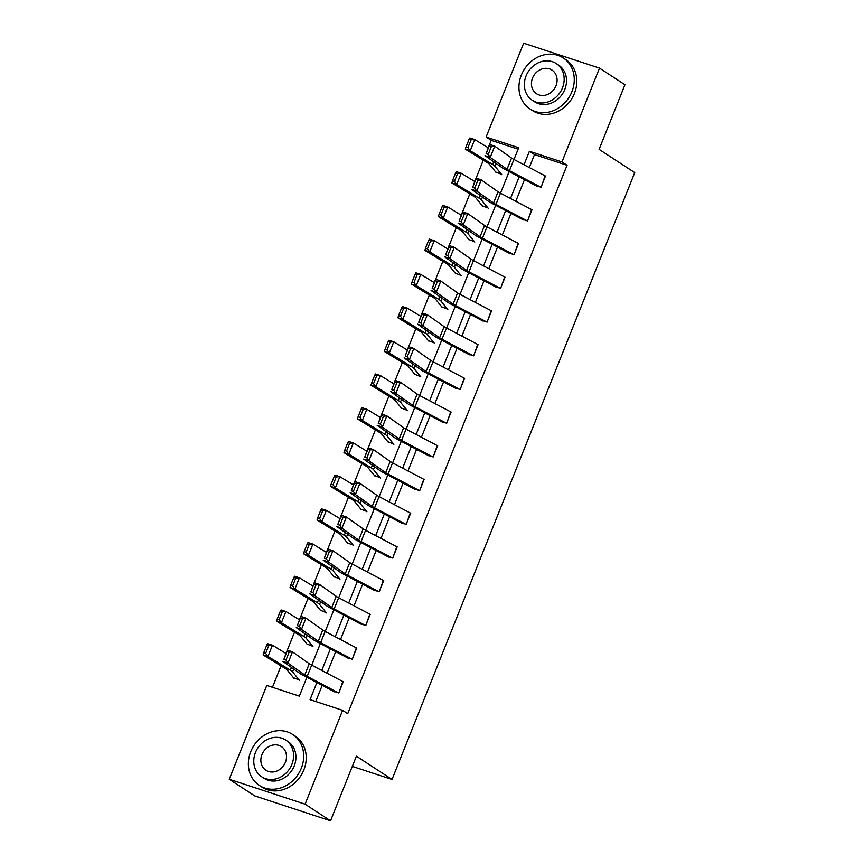 <?xml version="1.0" encoding="UTF-8"?>
<svg xmlns="http://www.w3.org/2000/svg" width="864" height="864" viewBox="0 0 864 864"><rect width="100%" height="100%" fill="white"/><g stroke="black" fill="none" stroke-linecap="round" stroke-linejoin="round"><path stroke-width="1.3" d="M518.098 149.191L491.216 140.357L486.13 137.03L523.66 43.2L599.497 68.116L624.953 84.737L599.108 149.353L634.748 172.616L392.029 779.447L356.389 756.184L330.545 820.8L254.707 795.884L229.252 779.263L266.782 685.433L299.344 696.125L306.882 677.29M491.216 140.357L489.596 144.418M483.278 160.196L476.107 178.124M469.8 193.914L462.629 211.842M456.311 227.621L449.14 245.549M442.832 261.338L435.661 279.266M429.343 295.056L422.172 312.984M415.865 328.763L408.694 346.691M402.376 362.48L395.204 380.408M388.897 396.187L381.726 414.115M375.408 429.905L368.237 447.833M361.93 463.622L354.758 481.55M348.44 497.329L341.269 515.257M334.951 531.047L327.791 548.975M321.473 564.754L314.302 582.682M307.984 598.471L300.812 616.399M294.505 632.178L287.334 650.106M281.016 665.896L272.462 687.301M330.545 820.8L305.089 804.179L229.252 779.263M352.307 766.4L392.029 779.447M522.558 219.316L527.612 220.968L531.619 209.574M495.59 286.74L500.645 288.403L504.652 276.998M468.623 354.164L473.677 355.828L477.684 344.423M441.655 421.589L446.71 423.252L450.716 411.847M414.688 489.013L419.742 490.676L423.749 479.282M387.72 556.438L392.774 558.101L396.781 546.707M360.752 623.873L365.807 625.525L369.814 614.131M333.785 691.297L338.839 692.95L342.846 681.556M316.894 682.56L310.057 699.646L342.619 710.348L347.706 713.675L567.054 165.272L534.492 154.58L529.308 167.551M524.47 179.647L515.819 201.258M510.98 213.365L502.34 234.976M497.502 247.082L488.851 268.682M484.013 280.789L475.373 302.4M470.524 314.507L461.884 336.107M457.045 348.214L448.405 369.824M443.556 381.931L434.916 403.542M430.078 415.649L421.438 437.249M416.588 449.356L407.948 470.966M403.11 483.073L394.47 504.673M389.621 516.78L380.981 538.391M376.142 550.498L367.492 572.108M362.653 584.204L354.013 605.815M349.175 617.922L340.524 639.533M335.686 651.64L327.046 673.24M322.207 685.346L315.738 701.514M347.263 657.58L352.318 659.243L356.324 647.838M374.231 590.155L379.285 591.818L383.292 580.414M401.198 522.731L406.253 524.394L410.26 512.989M428.166 455.306L433.231 456.959L437.227 445.565M455.144 387.871L460.199 389.534L464.206 378.14M482.112 320.447L487.166 322.11L491.173 310.716M509.08 253.022L514.134 254.686L518.141 243.292M536.047 185.598L541.102 187.261L545.108 175.856M599.497 68.116L561.967 161.946L529.405 151.254L524.005 164.754M567.054 165.272L561.967 161.946M342.619 710.348L305.089 804.179M513.983 159.484L518.692 147.733L486.13 137.03M311.72 665.183L320.36 643.572M325.21 631.465L333.85 609.854M338.688 597.758L347.328 576.148M352.177 564.041L360.817 542.43M365.656 530.323L374.306 508.723M379.145 496.616L387.785 475.006M392.623 462.899L401.274 441.288M406.112 429.192L414.752 407.581M419.591 395.474L428.242 373.864M433.08 361.757L441.72 340.157M446.569 328.05L455.209 306.439M460.048 294.332L468.688 272.732M473.537 260.626L482.177 239.015M487.015 226.908L495.655 205.297M500.504 193.201L509.144 171.59M519.167 176.861L510.516 198.472M505.678 210.578L497.038 232.178M492.188 244.285L483.548 265.896M478.71 278.003L470.07 299.603M465.221 311.71L456.581 333.32M451.742 345.427L443.102 367.038M438.253 379.134L429.613 400.745M424.775 412.852L416.124 434.462M411.286 446.569L402.646 468.169M397.807 480.276L389.156 501.887M384.318 513.994L375.678 535.594M370.84 547.7L362.189 569.311M357.35 581.418L348.71 603.029M343.861 615.136L335.221 636.736M330.383 648.842L321.743 670.453M500.656 173.977L495.72 172.012M487.166 207.684L482.231 205.729M473.688 241.402L468.752 239.447M460.199 275.108L455.263 273.154M446.72 308.826L441.785 306.871M433.231 342.533L428.296 340.578M419.753 376.25L414.806 374.296M406.264 409.968L401.328 408.002M392.785 443.675L387.839 441.72M379.296 477.392L374.36 475.438M365.807 511.099L360.871 509.144M352.328 544.817L347.393 542.862M338.839 578.524L333.904 576.569M325.361 612.241L320.425 610.286M311.872 645.959L306.936 644.004M298.393 679.666L293.458 677.711M534.492 154.58L529.405 151.254M338.342 692.798L307.174 676.393A12.182 1.372 21.8 0 1 304.776 674.978L287.982 663.098L282.755 661.316L299.56 673.196A18.274 2.052 -158.2 0 0 303.145 675.313L334.692 691.924M283.867 659.372L287.248 650.084L292.475 651.856L287.982 663.098L285.962 660.074L289.105 652.212L287.021 651.499L283.867 659.372L285.962 660.074M343.3 681.793A8.521 0.961 -158.2 0 0 343.224 681.75L311.666 665.15A12.182 1.372 21.8 0 1 309.28 663.736L292.475 651.856L289.105 652.212M287.248 650.084L287.021 651.499M266.857 644.9L263.704 652.774L265.648 653.378L268.801 645.516L266.857 644.9L267.581 643.68L272.441 645.214L285.898 653.454M268.801 645.516L272.441 645.214L267.948 656.456L290.38 670.183A18.274 2.052 21.8 0 1 292.583 671.846L299.495 680.357M265.648 653.378L267.948 656.456L263.088 654.923L263.704 652.774M293.825 678.164L286.988 669.751A12.182 1.372 -158.2 0 0 285.52 668.65L263.088 654.923M250.744 751.648A30.456 26.384 -56.9 0 0 259.384 785.452A30.456 26.384 -56.9 0 0 301.309 768.258A30.456 26.384 -56.9 0 0 292.669 734.454A30.456 26.384 -56.9 0 0 250.744 751.648M259.384 785.452L261.922 787.115A30.456 26.384 -56.9 0 0 303.847 769.921A30.456 26.384 -56.9 0 0 295.218 736.117L292.669 734.454M285.671 740.059L288.014 741.593A21.924 18.997 123.1 0 1 294.224 765.925A21.924 18.997 123.1 0 1 264.038 778.313L261.695 776.779A21.924 18.997 -56.9 0 0 291.881 764.402A21.924 18.997 -56.9 0 0 285.671 740.059A21.924 18.997 -56.9 0 0 255.485 752.447A21.924 18.997 -56.9 0 0 261.695 776.779M285.412 762.275A14.126 12.247 -56.9 0 0 281.405 746.593A14.126 12.247 -56.9 0 0 261.954 754.564A14.126 12.247 -56.9 0 0 265.961 770.256A14.126 12.247 -56.9 0 0 285.412 762.275M521.327 75.136A30.456 26.384 -56.9 0 0 529.967 108.94A30.456 26.384 -56.9 0 0 571.892 91.746A30.456 26.384 -56.9 0 0 563.252 57.942A30.456 26.384 -56.9 0 0 521.327 75.136M529.967 108.94L532.505 110.603A30.456 26.384 -56.9 0 0 574.43 93.409A30.456 26.384 -56.9 0 0 565.801 59.605L563.252 57.942M556.254 63.558L558.598 65.081A21.924 18.997 123.1 0 1 564.808 89.424A21.924 18.997 123.1 0 1 534.622 101.801L532.278 100.267A21.924 18.997 -56.9 0 0 562.464 87.89A21.924 18.997 -56.9 0 0 556.254 63.558A21.924 18.997 -56.9 0 0 526.068 75.935A21.924 18.997 -56.9 0 0 532.278 100.267M555.995 85.763A14.126 12.247 -56.9 0 0 551.988 70.081A14.126 12.247 -56.9 0 0 532.537 78.062A14.126 12.247 -56.9 0 0 536.544 93.744A14.126 12.247 -56.9 0 0 555.995 85.763M351.832 659.081L320.652 642.676A12.182 1.372 21.8 0 1 318.265 641.261L301.471 629.381L296.244 627.61L313.038 639.49A18.274 2.052 -158.2 0 0 316.624 641.606L348.181 658.206M297.356 625.655L300.737 616.367L305.964 618.149L301.471 629.381L299.441 626.368L302.594 618.494L300.499 617.792L297.356 625.655L299.441 626.368M356.789 648.086A8.521 0.961 -158.2 0 0 356.702 648.043L325.156 631.433A12.182 1.372 21.8 0 1 322.758 630.029L305.964 618.149L302.594 618.494M300.737 616.367L300.499 617.792M365.321 625.363L334.141 608.958A12.182 1.372 21.8 0 1 331.754 607.554L314.95 595.674L309.722 593.892L326.527 605.772A18.274 2.052 -158.2 0 0 330.113 607.889L361.66 624.499M310.835 591.937L314.226 582.66L319.442 584.431L314.95 595.674L312.93 592.65L316.073 584.788L313.988 584.075L310.835 591.937L312.93 592.65M370.267 614.369A8.521 0.961 -158.2 0 0 370.192 614.326L338.634 597.726A12.182 1.372 21.8 0 1 336.247 596.311L319.442 584.431L316.073 584.788M314.226 582.66L313.988 584.075M280.336 611.194L277.193 619.056L279.137 619.672L282.28 611.809L280.336 611.194L281.059 609.962L285.919 611.507L299.387 619.747M282.28 611.809L285.919 611.507L281.426 622.739L303.858 636.476A18.274 2.052 21.8 0 1 306.061 638.129L312.984 646.65M279.137 619.672L281.426 622.739L276.566 621.205L277.193 619.056M307.303 644.458L300.467 636.044A12.182 1.372 -158.2 0 0 298.998 634.932L276.566 621.205M293.825 577.476L290.671 585.338L292.615 585.954L295.769 578.092L293.825 577.476L294.548 576.256L299.408 577.789L312.876 586.03M295.769 578.092L299.408 577.789L294.916 589.032L317.347 602.759A18.274 2.052 21.8 0 1 319.55 604.422L326.473 612.932M292.615 585.954L294.916 589.032L290.056 587.488L290.671 585.338M320.792 610.74L313.956 602.327A12.182 1.372 -158.2 0 0 312.487 601.225L290.056 587.488M378.799 591.656L347.62 575.251A12.182 1.372 21.8 0 1 345.233 573.836L328.439 561.956L323.212 560.185L340.006 572.065A18.274 2.052 -158.2 0 0 343.591 574.182L375.149 590.782M324.324 558.23L327.704 548.942L332.932 550.724L328.439 561.956L326.408 558.943L329.562 551.07L327.467 550.368L324.324 558.23L326.408 558.943M383.756 580.662A8.521 0.961 -158.2 0 0 383.67 580.619L352.123 564.008A12.182 1.372 21.8 0 1 349.726 562.604L332.932 550.724L329.562 551.07M327.704 548.942L327.467 550.368M307.303 543.758L304.16 551.632L306.104 552.247L309.247 544.374L307.303 543.758L308.027 542.538L312.887 544.082L326.354 552.323M309.247 544.374L312.887 544.082L308.394 555.314L330.826 569.041A18.274 2.052 21.8 0 1 333.029 570.704L339.952 579.226M306.104 552.247L308.394 555.314L303.534 553.781L304.16 551.632M334.282 577.033L327.434 568.62A12.182 1.372 -158.2 0 0 325.966 567.508L303.534 553.781M392.288 557.939L361.109 541.534A12.182 1.372 21.8 0 1 358.722 540.13L341.917 528.25L336.69 526.468L353.495 538.348A18.274 2.052 -158.2 0 0 357.08 540.464L388.627 557.075M337.802 524.513L341.194 515.236L346.421 517.007L341.917 528.25L339.898 525.226L343.04 517.363L340.956 516.65L337.802 524.513L339.898 525.226M397.235 546.944A8.521 0.961 -158.2 0 0 397.159 546.901L365.602 530.302A12.182 1.372 21.8 0 1 363.215 528.887L346.421 517.007L343.04 517.363M341.194 515.236L340.956 516.65M320.792 510.052L317.639 517.914L319.583 518.53L322.736 510.667L320.792 510.052L321.516 508.831L326.376 510.365L339.844 518.605M322.736 510.667L326.376 510.365L321.883 521.597L344.315 535.334A18.274 2.052 21.8 0 1 346.518 536.998L353.441 545.508M319.583 518.53L321.883 521.597L317.023 520.063L317.639 517.914M347.76 543.316L340.924 534.902A12.182 1.372 -158.2 0 0 339.455 533.801L317.023 520.063M405.767 524.232L374.598 507.827A12.182 1.372 21.8 0 1 372.2 506.412L355.406 494.532L350.179 492.761L366.973 504.63A18.274 2.052 -158.2 0 0 370.559 506.747L402.116 523.357M351.292 490.806L354.672 481.518L359.899 483.289L355.406 494.532L353.376 491.519L356.53 483.646L354.434 482.933L351.292 490.806L353.376 491.519M410.724 513.227A8.521 0.961 -158.2 0 0 410.638 513.194L379.091 496.584A12.182 1.372 21.8 0 1 376.693 495.169L359.899 483.289L356.53 483.646M354.672 481.518L354.434 482.933M334.271 476.334L331.128 484.207L333.072 484.823L336.215 476.95L334.271 476.334L335.005 475.114L339.854 476.647L353.322 484.888M336.215 476.95L339.854 476.647L335.362 487.89L357.793 501.617A18.274 2.052 21.8 0 1 359.996 503.28L366.919 511.79M333.072 484.823L335.362 487.89L330.502 486.356L331.128 484.207M361.249 509.598L354.402 501.196A12.182 1.372 -158.2 0 0 352.933 500.083L330.502 486.356M419.256 490.514L388.076 474.109A12.182 1.372 21.8 0 1 385.69 472.694L368.885 460.814L363.668 459.043L380.462 470.923A18.274 2.052 -158.2 0 0 384.048 473.04L415.595 489.64M364.77 457.088L368.161 447.8L373.388 449.582L368.885 460.814L366.865 457.801L370.008 449.939L367.924 449.226L364.77 457.088L366.865 457.801M424.202 479.52A8.521 0.961 -158.2 0 0 424.127 479.477L392.569 462.877A12.182 1.372 21.8 0 1 390.182 461.462L373.388 449.582L370.008 449.939M368.161 447.8L367.924 449.226M432.734 456.808L401.566 440.392A12.182 1.372 21.8 0 1 399.168 438.988L382.374 427.108L377.147 425.326L393.941 437.206A18.274 2.052 -158.2 0 0 397.526 439.322L429.084 455.933M378.259 423.382L381.64 414.094L386.867 415.865L382.374 427.108L380.354 424.084L383.497 416.221L381.402 415.508L378.259 423.382L380.354 424.084M437.692 445.802A8.521 0.961 -158.2 0 0 437.605 445.759L406.058 429.16A12.182 1.372 21.8 0 1 403.661 427.745L386.867 415.865L383.497 416.221M381.64 414.094L381.402 415.508M446.224 423.09L415.044 406.685A12.182 1.372 21.8 0 1 412.657 405.27L395.863 393.39L390.636 391.619L407.43 403.499A18.274 2.052 -158.2 0 0 411.016 405.616L442.573 422.215M391.748 389.664L395.129 380.376L400.356 382.158L395.863 393.39L393.833 390.377L396.976 382.504L394.891 381.802L391.748 389.664L393.833 390.377M451.17 412.096A8.521 0.961 -158.2 0 0 451.094 412.052L419.537 395.442A12.182 1.372 21.8 0 1 417.15 394.038L400.356 382.158L396.976 382.504M395.129 380.376L394.891 381.802M459.702 389.372L428.533 372.967A12.182 1.372 21.8 0 1 426.136 371.563L409.342 359.683L404.114 357.901L420.908 369.781A18.274 2.052 -158.2 0 0 424.505 371.898L456.052 388.508M405.227 355.946L408.607 346.669L413.834 348.44L409.342 359.683L407.322 356.659L410.465 348.797L408.37 348.084L405.227 355.946L407.322 356.659M464.659 378.378A8.521 0.961 -158.2 0 0 464.584 378.335L433.026 361.735A12.182 1.372 21.8 0 1 430.639 360.32L413.834 348.44L410.465 348.797M408.607 346.669L408.37 348.084M473.191 355.666L442.012 339.26A12.182 1.372 21.8 0 1 439.625 337.846L422.831 325.966L417.604 324.194L434.398 336.074A18.274 2.052 -158.2 0 0 437.983 338.191L469.541 354.791M418.716 322.24L422.096 312.952L427.324 314.734L422.831 325.966L420.8 322.952L423.943 315.079L421.859 314.366L418.716 322.24L420.8 322.952M478.138 344.671A8.521 0.961 -158.2 0 0 478.062 344.628L446.504 328.018A12.182 1.372 21.8 0 1 444.118 326.614L427.324 314.734L423.943 315.079M422.096 312.952L421.859 314.366M486.67 321.948L455.501 305.543A12.182 1.372 21.8 0 1 453.103 304.139L436.309 292.259L431.082 290.477L447.887 302.357A18.274 2.052 -158.2 0 0 451.472 304.474L483.019 321.073M432.194 288.522L435.575 279.245L440.802 281.016L436.309 292.259L434.29 289.235L437.432 281.372L435.337 280.66L432.194 288.522L434.29 289.235M491.627 310.954A8.521 0.961 -158.2 0 0 491.551 310.91L459.994 294.311A12.182 1.372 21.8 0 1 457.607 292.896L440.802 281.016L437.432 281.372M435.575 279.245L435.337 280.66M500.159 288.241L468.979 271.836A12.182 1.372 21.8 0 1 466.592 270.421L449.798 258.541L444.571 256.759L461.365 268.639A18.274 2.052 -158.2 0 0 464.951 270.756L496.508 287.366M445.684 254.815L449.064 245.527L454.291 247.298L449.798 258.541L447.768 255.517L450.922 247.655L448.826 246.942L445.684 254.815L447.768 255.517M505.105 277.236A8.521 0.961 -158.2 0 0 505.03 277.204L473.483 260.593A12.182 1.372 21.8 0 1 471.085 259.178L454.291 247.298L450.922 247.655M449.064 245.527L448.826 246.942M513.648 254.524L482.468 238.118A12.182 1.372 21.8 0 1 480.082 236.704L463.277 224.824L458.05 223.052L474.854 234.932A18.274 2.052 -158.2 0 0 478.44 237.049L509.987 253.649M459.162 221.098L462.553 211.81L467.77 213.592L463.277 224.824L461.257 221.81L464.4 213.948L462.316 213.235L459.162 221.098L461.257 221.81M518.594 243.529A8.521 0.961 -158.2 0 0 518.519 243.486L486.961 226.876A12.182 1.372 21.8 0 1 484.574 225.472L467.77 213.592L464.4 213.948M462.553 211.81L462.316 213.235M527.126 220.817L495.947 204.401A12.182 1.372 21.8 0 1 493.56 202.997L476.766 191.117L471.539 189.335L488.333 201.215A18.274 2.052 -158.2 0 0 491.918 203.332L523.476 219.942M472.651 187.391L476.032 178.103L481.259 179.874L476.766 191.117L474.736 188.093L477.889 180.23L475.794 179.518L472.651 187.391L474.736 188.093M532.084 209.812A8.521 0.961 -158.2 0 0 531.997 209.768L500.45 193.169A12.182 1.372 21.8 0 1 498.053 191.754L481.259 179.874L477.889 180.23M476.032 178.103L475.794 179.518M540.616 187.099L509.436 170.694A12.182 1.372 21.8 0 1 507.049 169.279L490.244 157.399L485.017 155.628L501.822 167.508A18.274 2.052 -158.2 0 0 505.408 169.625L536.954 186.224M486.13 153.673L489.521 144.385L494.737 146.167L490.244 157.399L488.225 154.386L491.368 146.513L489.283 145.811L486.13 153.673L488.225 154.386M545.562 176.105A8.521 0.961 -158.2 0 0 545.486 176.062L513.929 159.451A12.182 1.372 21.8 0 1 511.542 158.047L494.737 146.167L491.368 146.513M489.521 144.385L489.283 145.811M347.76 442.627L344.617 450.49L346.55 451.105L349.704 443.243L347.76 442.627L348.484 441.407L353.344 442.94L366.811 451.181M349.704 443.243L353.344 442.94L348.851 454.172L371.282 467.91A18.274 2.052 21.8 0 1 373.486 469.573L380.408 478.084M346.55 451.105L348.851 454.172L343.991 452.639L344.617 450.49M374.728 475.891L367.891 467.478A12.182 1.372 -158.2 0 0 366.422 466.366L343.991 452.639M361.238 408.91L358.096 416.783L360.04 417.388L363.182 409.525L361.238 408.91L361.973 407.689L366.833 409.223L380.29 417.463M363.182 409.525L366.833 409.223L362.329 420.466L384.761 434.192A18.274 2.052 21.8 0 1 386.964 435.856L393.887 444.366M360.04 417.388L362.329 420.466L357.469 418.921L358.096 416.783M388.217 442.174L381.37 433.76A12.182 1.372 -158.2 0 0 379.912 432.659L357.469 418.921M374.728 375.203L371.585 383.065L373.529 383.681L376.672 375.808L374.728 375.203L375.451 373.972L380.311 375.516L393.779 383.756M376.672 375.808L380.311 375.516L375.818 386.748L398.25 400.486A18.274 2.052 21.8 0 1 400.453 402.138L407.376 410.659M373.529 383.681L375.818 386.748L370.958 385.214L371.585 383.065M401.695 408.467L394.859 400.054A12.182 1.372 -158.2 0 0 393.39 398.941L370.958 385.214M388.206 341.485L385.063 349.348L387.007 349.963L390.15 342.101L388.206 341.485L388.94 340.265L393.8 341.798L407.257 350.039M390.15 342.101L393.8 341.798L389.297 353.041L411.739 366.768A18.274 2.052 21.8 0 1 413.932 368.431L420.854 376.942M387.007 349.963L389.297 353.041L384.448 351.497L385.063 349.348M415.184 374.749L408.348 366.336A12.182 1.372 -158.2 0 0 406.879 365.234L384.448 351.497M401.695 307.768L398.552 315.641L400.496 316.256L403.639 308.383L401.695 307.768L402.419 306.547L407.279 308.081L420.746 316.332M403.639 308.383L407.279 308.081L402.786 319.324L425.218 333.05A18.274 2.052 21.8 0 1 427.421 334.714L434.344 343.235M400.496 316.256L402.786 319.324L397.926 317.79L398.552 315.641M428.663 341.042L421.826 332.629A12.182 1.372 -158.2 0 0 420.358 331.517L397.926 317.79M415.184 274.061L412.031 281.923L413.975 282.539L417.128 274.676L415.184 274.061L415.908 272.84L420.768 274.374L434.225 282.614M417.128 274.676L420.768 274.374L416.275 285.606L438.707 299.344A18.274 2.052 21.8 0 1 440.91 301.007L447.822 309.517M413.975 282.539L416.275 285.606L411.415 284.072L412.031 281.923M442.152 307.325L435.316 298.912A12.182 1.372 -158.2 0 0 433.847 297.81L411.415 284.072M428.663 240.343L425.52 248.216L427.464 248.832L430.607 240.959L428.663 240.343L429.386 239.123L434.246 240.656L447.714 248.897M430.607 240.959L434.246 240.656L429.754 251.899L452.185 265.626A18.274 2.052 21.8 0 1 454.388 267.289L461.311 275.8M427.464 248.832L429.754 251.899L424.894 250.366L425.52 248.216M455.63 273.607L448.794 265.205A12.182 1.372 -158.2 0 0 447.325 264.092L424.894 250.366M442.152 206.636L438.998 214.499L440.942 215.114L444.096 207.252L442.152 206.636L442.876 205.405L447.736 206.95L461.203 215.19M444.096 207.252L447.736 206.95L443.243 218.182L465.674 231.919A18.274 2.052 21.8 0 1 467.878 233.582L474.79 242.093M440.942 215.114L443.243 218.182L438.383 216.648L438.998 214.499M469.12 239.9L462.283 231.487A12.182 1.372 -158.2 0 0 460.814 230.375L438.383 216.648M455.63 172.919L452.488 180.781L454.432 181.397L457.574 173.534L455.63 172.919L456.354 171.698L461.214 173.232L474.682 181.472M457.574 173.534L461.214 173.232L456.721 184.475L479.153 198.202A18.274 2.052 21.8 0 1 481.356 199.865L488.279 208.375M454.432 181.397L456.721 184.475L451.861 182.93L452.488 180.781M482.598 206.183L475.762 197.77A12.182 1.372 -158.2 0 0 474.293 196.668L451.861 182.93M469.12 139.212L465.966 147.074L467.91 147.69L471.064 139.817L469.12 139.212L469.843 137.981L474.703 139.525L488.171 147.766M471.064 139.817L474.703 139.525L470.21 150.757L492.642 164.484A18.274 2.052 21.8 0 1 494.845 166.147L501.768 174.668M467.91 147.69L470.21 150.757L465.35 149.224L465.966 147.074M496.087 172.476L489.251 164.063A12.182 1.372 -158.2 0 0 487.782 162.95L465.35 149.224M307.174 676.393L311.666 665.15M304.776 674.978L309.28 663.736M338.753 692.928L343.224 681.75M291.46 667.472L290.38 670.183M293.695 669.06L292.583 671.846M320.652 642.676L325.156 631.433M318.265 641.261L322.758 630.029M352.231 659.21L356.702 648.043M334.141 608.958L338.634 597.726M331.754 607.554L336.247 596.311M365.72 625.504L370.192 614.326M304.949 633.766L303.858 636.476M307.174 635.342L306.061 638.129M318.427 600.048L317.347 602.759M320.663 601.625L319.55 604.422M347.62 575.251L352.123 564.008M345.233 573.836L349.726 562.604M379.21 591.786L383.67 580.619M331.916 566.341L330.826 569.041M334.152 567.918L333.029 570.704M361.109 541.534L365.602 530.302M358.722 540.13L363.215 528.887M392.688 558.079L397.159 546.901M345.395 532.624L344.315 535.334M347.63 534.2L346.518 536.998M374.598 507.827L379.091 496.584M372.2 506.412L376.693 495.169M406.177 524.362L410.638 513.194M358.884 498.906L357.793 501.617M361.12 500.494L359.996 503.28M388.076 474.109L392.569 462.877M385.69 472.694L390.182 461.462M419.656 490.644L424.127 479.477M401.566 440.392L406.058 429.16M399.168 438.988L403.661 427.745M433.145 456.937L437.605 445.759M415.044 406.685L419.537 395.442M412.657 405.27L417.15 394.038M446.623 423.22L451.094 412.052M428.533 372.967L433.026 361.735M426.136 371.563L430.639 360.32M460.112 389.513L464.584 378.335M442.012 339.26L446.504 328.018M439.625 337.846L444.118 326.614M473.591 355.795L478.062 344.628M455.501 305.543L459.994 294.311M453.103 304.139L457.607 292.896M487.08 322.088L491.551 310.91M468.979 271.836L473.483 260.593M466.592 270.421L471.085 259.178M500.558 288.371L505.03 277.204M482.468 238.118L486.961 226.876M480.082 236.704L484.574 225.472M514.048 254.653L518.519 243.486M495.947 204.401L500.45 193.169M493.56 202.997L498.053 191.754M527.537 220.946L531.997 209.768M509.436 170.694L513.929 159.451M507.049 169.279L511.542 158.047M541.015 187.229L545.486 176.062M372.362 465.199L371.282 467.91M374.598 466.776L373.486 469.573M385.852 431.482L384.761 434.192M388.087 433.069L386.964 435.856M399.33 397.775L398.25 400.486M401.566 399.352L400.453 402.138M412.819 364.057L411.739 366.768M415.055 365.634L413.932 368.431M426.298 330.34L425.218 333.05M428.533 331.927L427.421 334.714M439.787 296.633L438.707 299.344M442.022 298.21L440.91 301.007M453.276 262.915L452.185 265.626M455.501 264.503L454.388 267.289M466.754 229.208L465.674 231.919M468.99 230.785L467.878 233.582M480.244 195.491L479.153 198.202M482.479 197.078L481.356 199.865M493.722 161.784L492.642 164.484M495.958 163.361L494.845 166.147"/></g></svg>
